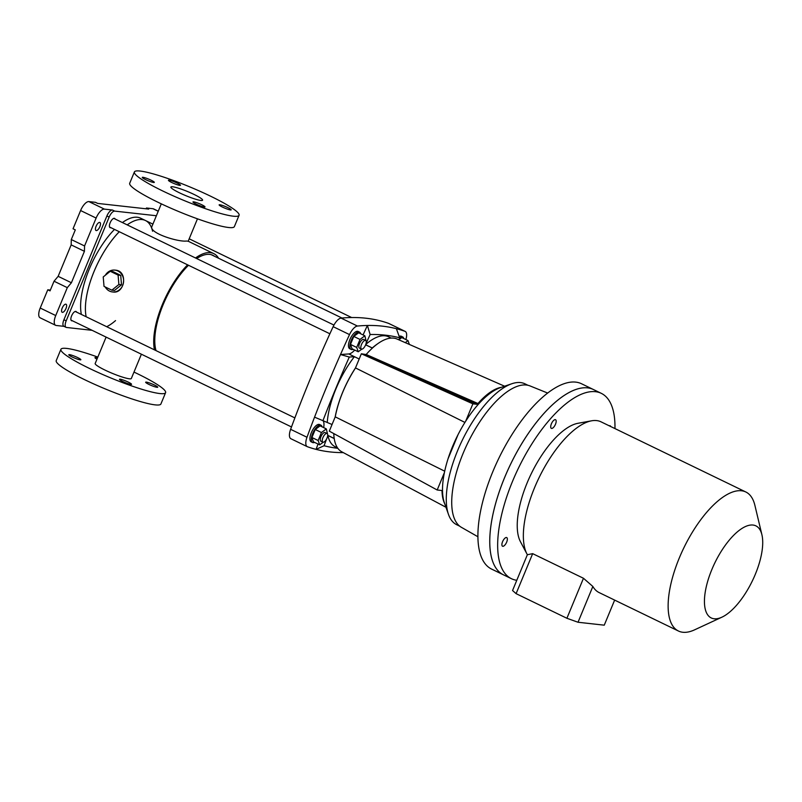 <?xml version="1.0" encoding="UTF-8"?>
<svg xmlns="http://www.w3.org/2000/svg" width="802" height="802" viewBox="0 0 802 802"><rect width="100%" height="100%" fill="white"/><g stroke="black" fill="none" stroke-linecap="round" stroke-linejoin="round"><path stroke-width="1.2" d="M158.275 211.167L153.583 208.891A10.296 4.19 115.9 0 0 153.002 208.731L146.445 207.999L146.114 208.801M156.38 215.738L114.676 211.106L112.42 210.014L104.4 209.121L88.882 201.593L95.438 202.325L97.694 203.417L148.701 209.091L146.445 207.999M104.4 209.121A10.296 4.19 115.9 0 0 96.12 218.064L84.561 245.973L71.298 239.547L75.308 229.883L73.042 228.781L80.601 210.545A10.296 4.19 115.9 0 1 88.882 201.593M84.561 245.973L84.431 251.307L71.167 244.881L71.298 239.547M84.431 251.307L71.408 282.755L58.145 276.329L71.167 244.881M71.408 282.755L67.308 287.647L54.035 281.221L58.145 276.329M50.366 290.083L47.779 289.793L40.22 308.038A10.296 4.19 115.9 0 0 40.1 317.792L55.619 325.311A10.296 4.19 115.9 0 0 56.21 325.482L64.01 326.344M67.308 287.647L55.739 315.557A10.296 4.19 115.9 0 0 55.619 325.311M47.779 289.793L50.035 290.885L54.035 281.221M114.676 211.106A6.867 2.797 115.9 0 0 109.162 217.071L66.175 320.85A6.867 2.797 115.9 0 0 66.095 327.356A6.867 2.797 115.9 0 0 66.476 327.467L92.07 330.314M96.07 226.284A4.461 1.815 -64.1 0 1 99.919 222.485A4.461 1.815 -64.1 0 1 99.598 227.287A4.461 1.815 -64.1 0 1 96.019 230.515A4.461 1.815 -64.1 0 1 96.07 226.284M62.205 308.048A4.461 1.815 -64.1 0 1 66.045 304.249A4.461 1.815 -64.1 0 1 65.734 309.051A4.461 1.815 -64.1 0 1 62.155 312.279A4.461 1.815 -64.1 0 1 62.205 308.048M112.42 210.014A6.867 2.797 115.9 0 0 106.897 215.979L63.909 319.757A6.867 2.797 115.9 0 0 63.829 326.254L66.095 327.356M110.917 227.668A5.153 2.095 -64.1 0 1 110.095 227.648A5.153 2.095 -64.1 0 1 110.295 222.435A5.153 2.095 -64.1 0 1 114.285 218.294A5.153 2.095 -64.1 0 1 114.586 218.385A5.153 2.095 -64.1 0 1 115.107 219.016M72.36 320.76A5.153 2.095 -64.1 0 1 71.528 320.74A5.153 2.095 -64.1 0 1 71.739 315.527A5.153 2.095 -64.1 0 1 75.729 311.387A5.153 2.095 -64.1 0 1 76.02 311.467A5.153 2.095 -64.1 0 1 76.551 312.108M114.506 229.402A59.739 24.301 115.9 0 0 89.263 269.141A59.739 24.301 115.9 0 0 81.353 314.434M152.911 224.129L145.473 220.52A59.739 24.301 -64.1 0 0 127.197 224.881A59.739 24.301 -64.1 0 1 145.473 220.52L140.671 218.204A59.739 24.301 115.9 0 0 122.405 222.555M94.065 271.467A59.739 24.301 -64.1 0 1 119.297 231.728A59.739 24.301 -64.1 0 0 86.155 316.76A59.739 24.301 -64.1 0 1 94.065 271.467M145.473 220.52A59.739 24.301 -64.1 0 1 152.57 231.227M115.548 320.599A59.739 24.301 -64.1 0 1 106.706 326.715M105.333 275.246A10.987 9.935 96.3 0 1 114.886 270.104A10.987 9.935 96.3 0 1 123.548 282.124A10.987 9.935 96.3 0 1 112.46 291.938A10.987 9.935 96.3 0 1 109.513 291.086A10.987 9.935 96.3 0 1 105.192 286.946M120.711 275.367L112.892 271.577L110.265 271.287L103.227 276.941L104.019 286.384L111.839 290.174L114.465 290.464L121.503 284.81L120.711 275.367L118.094 275.076L110.265 271.287M154.455 349.862A59.739 24.301 -64.1 0 1 187.598 264.83M195.508 257.973A59.739 24.301 -64.1 0 1 213.773 253.622A59.739 24.301 -64.1 0 1 218.575 258.234M115.157 270.134L115.428 270.164C128.3 270.916 124.831 294.003 113.002 291.998L112.731 291.968M161.302 203.848L152.029 226.244C148.009 232.77 178.074 242.144 186.405 241.041L188.189 241.222L197.462 218.826M156.019 350.614A57.854 23.529 -64.1 0 1 188.51 265.272M196.69 258.555A57.854 23.529 -64.1 0 1 212.951 255.327A57.854 23.529 -64.1 0 1 214.505 256.269M106.105 337.111L95.177 363.496A19.569 2.546 22.5 0 0 108.511 371.717A19.569 2.546 22.5 0 0 129.343 378.785A19.569 2.546 22.5 0 0 131.338 378.474L141.393 354.203M239.066 215.297L234.374 226.615A56.651 7.378 -157.5 0 1 157.994 202.264A56.651 7.378 -157.5 0 1 129.703 183.257L134.395 171.939A56.651 7.378 -157.5 0 1 189.553 186.796A56.651 7.378 -157.5 0 1 239.066 215.297A56.651 7.378 -157.5 0 1 162.676 190.946A56.651 7.378 -157.5 0 1 134.395 171.939M179.437 192.801A17.163 2.236 22.5 0 0 202.585 200.189A17.163 2.236 22.5 0 0 194.014 194.425A17.163 2.236 22.5 0 0 170.866 187.046A17.163 2.236 22.5 0 0 179.437 192.801M142.926 177.282A6.526 0.852 22.5 0 0 142.265 177.382A6.526 0.852 22.5 0 0 147.969 180.661A6.526 0.852 22.5 0 0 154.315 182.375A6.526 0.852 22.5 0 0 149.874 179.638A6.526 0.852 22.5 0 0 142.926 177.282M177.232 183.097A6.526 0.852 22.5 0 0 169.102 180.189A6.526 0.852 22.5 0 0 168.44 180.29A6.526 0.852 22.5 0 0 174.144 183.578A6.526 0.852 22.5 0 0 180.49 185.282A6.526 0.852 22.5 0 0 177.232 183.097M230.525 209.954A6.526 0.852 22.5 0 0 231.187 209.853A6.526 0.852 22.5 0 0 225.482 206.565A6.526 0.852 22.5 0 0 219.136 204.861A6.526 0.852 22.5 0 0 223.578 207.598A6.526 0.852 22.5 0 0 230.525 209.954M196.219 204.139A6.526 0.852 22.5 0 0 205.011 206.936A6.526 0.852 22.5 0 0 199.307 203.658A6.526 0.852 22.5 0 0 192.961 201.944A6.526 0.852 22.5 0 0 196.219 204.139M97.834 357.101A56.651 7.378 22.5 0 0 60.922 349.301A56.651 7.378 22.5 0 0 89.212 368.308A56.651 7.378 22.5 0 0 165.593 392.659A56.651 7.378 22.5 0 0 133.984 372.078M60.922 349.301L56.23 360.629A56.651 7.378 22.5 0 0 84.521 379.627A56.651 7.378 22.5 0 0 160.901 403.987L165.593 392.659M80.19 359.847A6.526 0.852 22.5 0 0 80.852 359.747A6.526 0.852 22.5 0 0 76.411 357A6.526 0.852 22.5 0 0 69.463 354.644A6.526 0.852 22.5 0 0 68.802 354.745A6.526 0.852 22.5 0 0 73.243 357.492A6.526 0.852 22.5 0 0 80.19 359.847M97.463 357.973A6.526 0.852 22.5 0 0 94.977 357.662A6.526 0.852 22.5 0 0 96.962 359.196M157.052 387.316A6.526 0.852 22.5 0 0 157.713 387.216A6.526 0.852 22.5 0 0 152.019 383.937A6.526 0.852 22.5 0 0 145.663 382.223A6.526 0.852 22.5 0 0 150.114 384.97A6.526 0.852 22.5 0 0 157.052 387.316M130.876 384.409A6.526 0.852 22.5 0 0 131.548 384.308A6.526 0.852 22.5 0 0 125.844 381.03A6.526 0.852 22.5 0 0 119.488 379.316A6.526 0.852 22.5 0 0 123.939 382.053A6.526 0.852 22.5 0 0 130.876 384.409M111.839 290.174L118.876 284.52L121.503 284.81M118.876 284.52L118.094 275.076M365.652 344.77L372.268 347.968A61.112 24.852 -64.1 0 1 377.531 343.868M527.957 385.271L524.989 383.837A78.275 31.839 115.9 0 0 511.816 383.747L500.318 387.677A69.062 28.09 115.9 0 0 478.213 404.429A69.062 28.09 115.9 0 0 465.671 421.24A69.062 28.09 115.9 0 0 458.062 434.604L448.037 458.804A69.062 28.09 115.9 0 0 444.398 472.609A69.062 28.09 115.9 0 0 442.514 490.593A69.062 28.09 115.9 0 0 444.448 502.974L448.488 514.433A78.275 31.839 115.9 0 0 456.719 524.719L459.676 526.152M355.426 368.078C345.251 383.947 338.524 400.208 335.226 416.85L335.166 416.99A61.112 24.852 -64.1 0 1 355.486 367.928L464.929 422.433M405.872 339.567A10.987 4.471 115.9 0 0 405.19 331.406A10.987 4.471 115.9 0 0 405.01 331.336A565.791 230.124 115.9 0 0 396.399 328.7A565.791 230.124 115.9 0 0 367.376 325.472A565.791 230.124 115.9 0 0 357.441 326.043A10.987 4.471 115.9 0 0 349.522 334.594A565.791 230.124 115.9 0 0 340.489 354.534A565.791 230.124 115.9 0 0 314.554 417.15A565.791 230.124 115.9 0 0 306.996 437.26A10.987 4.471 115.9 0 0 307.266 446.664A10.987 4.471 115.9 0 0 307.447 446.734A565.791 230.124 115.9 0 0 316.058 449.371A565.791 230.124 115.9 0 0 343.296 452.619M388.99 323.567A10.987 4.471 115.9 0 0 388.82 323.477A10.987 4.471 115.9 0 0 388.639 323.396A565.791 230.124 115.9 0 0 341.071 318.113A10.987 4.471 115.9 0 0 333.151 326.665A565.791 230.124 115.9 0 0 290.625 429.321A10.987 4.471 115.9 0 0 290.895 438.734A10.987 4.471 115.9 0 0 291.076 438.804M348.79 353.943L340.489 354.534L349.301 357.05L354.404 356.679L359.186 358.995L348.79 353.943A15.108 6.145 -64.1 0 0 354.715 350.063M366.093 343.396L370.143 334.514L367.376 325.472L363.065 334.925M318.033 444.057L316.058 449.371L324.068 445.742L326.594 438.975M327.547 436.388L327.888 435.476L334.213 438.544M323.246 420.88A15.108 6.145 -64.1 0 1 323.677 427.606M332.058 424.509L314.554 417.15M396.399 328.7L399.677 337.802L398.905 339.858M399.677 337.802A558.924 227.337 115.9 0 0 370.143 334.514M365.782 344.439A61.112 24.852 -64.1 0 1 388.519 336.78L391.206 338.083M324.068 445.742A558.924 227.337 115.9 0 0 337.822 448.308M337.522 447.877L335.226 446.764A61.112 24.852 -64.1 0 1 327.888 435.476M327.266 422.183A61.112 24.852 -64.1 0 1 354.404 356.679M349.301 357.05A558.924 227.337 115.9 0 0 322.905 420.769M444.398 472.609L437.19 490.002L442.514 490.593M355.486 367.928L361.351 353.782L472.879 403.837L478.213 404.429M472.879 403.837L465.671 421.24M335.166 416.99L329.301 431.145L437.19 490.002M361.351 353.782L365.11 354.384M477.942 403.867L478.493 404.108M444.699 471.185L335.226 416.85M458.062 434.604A69.062 28.09 115.9 0 0 452.508 446.644A69.062 28.09 115.9 0 0 448.037 458.804M511.816 383.747A78.275 31.839 115.9 0 0 457.631 450.584A78.275 31.839 115.9 0 0 448.488 514.433M487.255 394.784L487.867 395.055M480.659 400.88L481.28 401.12M322.935 437.601A4.802 1.955 -64.1 0 1 327.076 433.501A4.802 1.955 -64.1 0 1 326.735 438.684A4.802 1.955 -64.1 0 1 322.875 442.153A4.802 1.955 -64.1 0 1 322.935 437.601M314.574 442.383A9.614 3.91 -64.1 0 1 312.6 442.514L311.186 441.832A9.614 3.91 -64.1 0 1 311.296 432.729A9.614 3.91 -64.1 0 1 319.567 424.529L320.98 425.21A9.614 3.91 -64.1 0 1 322.103 426.844M312.6 442.514A9.614 3.91 -64.1 0 1 312.71 433.411A9.614 3.91 -64.1 0 1 320.98 425.21M327.537 434.022L326.314 428.89L321.452 432.519L315.236 429.511L311.928 437.501L313.482 441.852L319.687 444.859L323.196 442.233M321.452 432.519L318.143 440.509L311.928 437.501M318.143 440.509L319.687 444.859M326.314 428.89L320.098 425.872L315.236 429.511M327.076 433.501L325.101 432.549A4.802 1.955 115.9 0 0 320.96 436.649A4.802 1.955 115.9 0 0 320.9 441.2L322.875 442.153M475.486 403.647L363.847 354.243L475.486 403.647L477.892 403.917A67.218 27.629 113.7 0 1 498.784 388.258M504.598 386.213L397.07 339.045A67.639 27.799 113.7 0 0 366.183 354.494L363.847 354.243M501.501 387.276A67.639 27.799 113.7 0 0 477.962 403.526L366.183 354.494M477.962 403.526L475.636 403.266M487.917 395.005L487.305 394.734M721.95 617.159L694.562 629.851A77.243 31.418 -64.1 0 1 678.452 631.024A77.243 31.418 -64.1 0 1 679.344 557.861A77.243 31.418 -64.1 0 1 745.82 491.987A77.243 31.418 -64.1 0 1 754.893 505.36L761.9 534.723A51.158 20.802 -64.1 0 1 752.316 580.979A51.158 20.802 -64.1 0 1 721.95 617.159A51.158 20.802 -64.1 0 1 711.875 569.49A51.158 20.802 -64.1 0 1 740.687 529.29A51.158 20.802 -64.1 0 1 761.9 534.723M745.82 491.987L601.029 421.832A77.243 31.418 115.9 0 0 591.565 420.809A77.243 31.418 115.9 0 0 539.074 477.641A77.243 31.418 115.9 0 0 526.994 554.052A77.243 31.418 115.9 0 0 527.365 554.733L532.668 553.651L583.475 578.272L592.848 586.462L578.031 622.252L604.257 625.169L614.643 600.096M678.452 631.024L599.144 592.588A77.243 31.418 -64.1 0 1 592.848 586.462M614.964 428.579A102.997 41.894 115.9 0 0 601.249 393.321L593.35 389.491A102.997 41.894 115.9 0 0 504.719 477.32A102.997 41.894 115.9 0 0 503.526 574.864L491.666 569.119A102.997 41.894 115.9 0 1 492.859 471.576A102.997 41.894 115.9 0 1 581.5 383.747L593.35 389.491A102.997 41.894 115.9 0 0 510.734 463.907A102.997 41.894 115.9 0 0 503.526 574.864L511.425 578.693A102.997 41.894 115.9 0 0 516.779 580.297M601.249 393.321A102.997 41.894 115.9 0 0 518.643 467.736A102.997 41.894 115.9 0 0 511.425 578.693M609.259 425.812A4.802 1.955 -64.1 0 1 610.152 425.792A4.802 1.955 -64.1 0 1 610.683 426.504M551.395 423.817A4.802 1.955 -64.1 0 1 555.535 419.717A4.802 1.955 -64.1 0 1 555.195 424.9A4.802 1.955 -64.1 0 1 551.345 428.368A4.802 1.955 -64.1 0 1 551.395 423.817M502.583 541.671A4.802 1.955 -64.1 0 1 506.714 537.571A4.802 1.955 -64.1 0 1 506.383 542.753A4.802 1.955 -64.1 0 1 502.523 546.222A4.802 1.955 -64.1 0 1 502.583 541.671M591.565 420.809L577.861 423.316A68.661 27.93 115.9 0 0 531.205 473.832A68.661 27.93 115.9 0 0 520.468 541.751L526.994 554.052M532.668 553.651L516.097 593.65L566.904 618.272L583.475 578.272M516.097 593.65L512.548 590.523L527.365 554.733M566.904 618.272L578.031 622.252M547.596 393.03L529.992 385.912A78.616 31.98 115.9 0 0 463.135 453.3A78.616 31.98 115.9 0 0 461.451 527.355L477.952 536.769M409.381 344.449L408.007 340.599L401.792 337.582L398.965 339.707M408.007 340.599L405.271 342.644M399.175 336.429A9.614 3.91 -64.1 0 1 401.271 336.238L402.674 336.92A9.614 3.91 -64.1 0 1 403.797 338.554M399.637 337.702A9.614 3.91 -64.1 0 1 402.674 336.92M366.093 340.94L364.87 335.797L360.008 339.436L353.792 336.429L350.484 344.419L352.038 348.77L358.253 351.777L361.752 349.151M360.008 339.436L356.7 347.426L350.484 344.419M356.7 347.426L358.253 351.777M364.87 335.797L358.654 332.79L353.792 336.429M365.632 340.419L363.657 339.457A4.802 1.955 115.9 0 0 359.517 343.557A4.802 1.955 115.9 0 0 359.466 348.108L361.441 349.07A4.802 1.955 -64.1 0 1 361.491 344.519A4.802 1.955 -64.1 0 1 365.632 340.419A4.802 1.955 -64.1 0 1 365.291 345.592A4.802 1.955 -64.1 0 1 361.441 349.07M353.131 349.301A9.614 3.91 -64.1 0 1 351.156 349.431L349.742 348.74A9.614 3.91 -64.1 0 1 349.852 339.637A9.614 3.91 -64.1 0 1 358.133 331.447L359.537 332.128A9.614 3.91 -64.1 0 1 360.659 333.762M351.156 349.431A9.614 3.91 -64.1 0 1 351.266 340.329A9.614 3.91 -64.1 0 1 359.537 332.128M333.792 433.742A67.639 27.188 118 0 0 341.812 451.827L445.952 507.245M442.012 490.543A67.639 27.188 118 0 0 444.679 503.616M331.507 432.338L345.221 439.827M442.253 490.573A67.218 27.017 118 0 0 443.496 499.616M96.12 218.064L80.601 210.545M55.739 315.557L40.22 308.038M158.235 211.267L153.002 208.731M66.175 320.85L63.909 319.757M109.162 217.071L106.897 215.979M405.01 331.336L388.639 323.396M357.441 326.043L341.071 318.113M349.522 334.594L333.151 326.665M306.996 437.26L290.625 429.321M365.632 344.82L372.248 348.028M327.707 435.316L334.203 438.473M213.773 253.622L188.189 241.222M115.428 270.164L114.886 270.104M113.002 291.998L112.46 291.938M341.953 318.023L211.247 254.685M405.19 331.406L388.82 323.477M307.266 446.664L290.895 438.734M294.875 417.902L75.198 311.447M291.497 426.955L71.007 320.098M351.637 317.532L189.192 238.806M333.953 325.071L113.754 218.365M329.883 333.782L109.563 227.016"/></g></svg>

